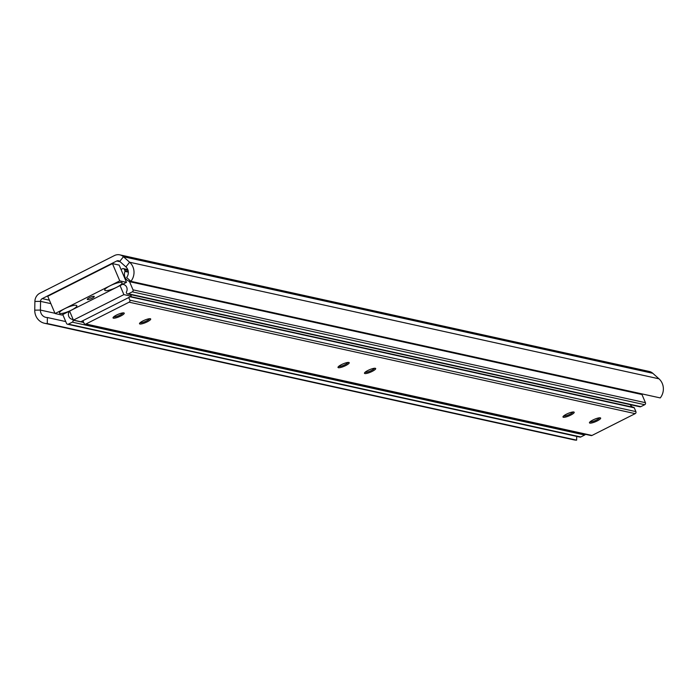 <?xml version="1.0" encoding="UTF-8"?>
<svg xmlns="http://www.w3.org/2000/svg" width="695" height="695" viewBox="0 0 695 695"><rect width="100%" height="100%" fill="white"/><g stroke="black" fill="none" stroke-linecap="round" stroke-linejoin="round"><path stroke-width="1.04" d="M65.756 321.577L47.382 317.528L47.286 323.557A13.613 12.71 102.4 0 1 44.576 323.279A13.613 12.71 102.4 0 1 34.75 310.152L34.889 301.448A9.078 8.47 102.4 0 1 39.928 293.186L114.414 255.569A9.078 8.47 102.4 0 1 119.827 254.857L649.182 371.443A9.078 8.47 102.4 0 1 652.805 373.302L658.982 378.818A13.613 12.71 102.4 0 1 660.25 397.922L130.895 281.336L126.612 277.514A7.567 7.063 102.4 0 0 125.908 266.906L129.626 262.232A13.613 12.71 102.4 0 1 130.895 281.336M576.702 436.382L576.641 440.144A13.613 12.71 102.4 0 1 573.931 439.865L44.576 323.279M47.286 323.557L576.641 440.144M47.382 317.528A7.567 7.063 102.4 0 1 45.87 317.372A7.567 7.063 102.4 0 1 40.414 310.074L40.553 301.369A3.023 2.823 102.4 0 1 42.239 298.615L116.725 260.999A3.023 2.823 102.4 0 1 119.731 261.389L125.908 266.906M119.827 254.857A9.078 8.47 102.4 0 1 123.449 256.716L129.626 262.232L658.982 378.818M92.096 298.233A3.779 0.825 -23 0 1 87.292 299.423A3.779 0.825 -23 0 1 89.455 297.651A3.779 0.825 -23 0 1 94.259 296.47A3.779 0.825 -23 0 1 92.096 298.233M105.336 290.588A9.452 2.05 -23 0 1 104.763 289.685A9.452 2.05 -23 0 1 112.303 284.75A9.452 2.05 -23 0 1 121.512 282.422A9.452 2.05 -23 0 1 121.729 282.483A9.452 2.05 -23 0 1 116.439 287.382A9.452 2.05 -23 0 1 105.336 290.588M60.039 313.462A9.452 2.05 -23 0 1 59.466 312.559A9.452 2.05 -23 0 1 67.015 307.624A9.452 2.05 -23 0 1 76.215 305.296A9.452 2.05 -23 0 1 76.433 305.357A9.452 2.05 -23 0 1 71.142 310.257A9.452 2.05 -23 0 1 60.039 313.462M119.166 265.09L126.49 282.344L61.786 315.026L55.061 313.541L47.738 296.279L112.442 263.605L119.166 265.09M126.49 282.344L119.766 280.867L55.061 313.541M119.766 280.867L112.442 263.605M69.196 311.282A0.756 0.704 102.4 0 1 69.092 311.734A5.143 4.804 -77.6 0 0 72.315 319.326A0.756 0.704 102.4 0 1 72.836 319.743L73.001 320.143A1.512 1.416 102.4 0 1 72.289 322.159L68.405 324.122A1.512 1.416 102.4 0 1 66.529 323.418L63.063 315.243A0.756 0.704 102.4 0 1 63.054 314.653A7.567 7.063 -77.6 0 0 63.175 314.322M585.381 434.314A1.512 1.416 102.4 0 1 584.703 435.009L580.82 436.973A1.512 1.416 102.4 0 1 579.917 437.094L67.502 324.235M121.034 269.486L122.494 268.748A1.512 1.416 102.4 0 1 124.362 269.452L124.952 270.824A0.756 0.704 102.4 0 1 124.952 271.424A7.567 7.063 -77.6 0 0 129.14 281.275A0.756 0.704 102.4 0 1 129.548 281.666L133.014 289.841A1.512 1.416 102.4 0 1 132.302 291.848L128.419 293.811A1.512 1.416 102.4 0 1 126.551 293.108L126.377 292.699A0.756 0.704 102.4 0 1 126.421 292.004A5.143 4.804 -77.6 0 0 123.197 284.411A0.756 0.704 102.4 0 1 122.815 284.203M640.26 393.518A7.567 7.063 -77.6 0 0 641.555 394.135A0.756 0.704 102.4 0 1 641.971 394.525L645.438 402.692A1.512 1.416 102.4 0 1 644.717 404.707L640.833 406.662A1.512 1.416 102.4 0 1 639.939 406.784L127.515 293.933M69.587 311.082L73.418 320.108L123.884 294.619L120.053 285.593M130.599 294.611L131.294 296.252L123.884 294.619M73.418 320.108L80.829 321.742L131.294 296.252M147.236 321.837A6.09 1.321 157 0 0 150.459 318.779A6.09 1.321 157 0 0 142.979 320.899A6.09 1.321 157 0 0 139.53 323.418A6.09 1.321 157 0 0 147.236 321.837M140.155 322.671A5.143 1.121 157 0 0 146.549 320.916A5.143 1.121 157 0 0 149.486 318.71M120.765 316.008A6.09 1.321 157 0 0 123.988 312.95A6.09 1.321 157 0 0 116.508 315.07A6.09 1.321 157 0 0 113.059 317.589A6.09 1.321 157 0 0 120.765 316.008M113.685 316.842A5.143 1.121 157 0 0 120.079 315.087A5.143 1.121 157 0 0 123.015 312.88M372.216 371.382A6.09 1.321 157 0 0 375.43 368.324A6.09 1.321 157 0 0 367.95 370.444A6.09 1.321 157 0 0 364.501 372.963A6.09 1.321 157 0 0 372.216 371.382M365.136 372.225A5.143 1.121 157 0 0 371.521 370.461A5.143 1.121 157 0 0 374.457 368.263M345.745 365.553A6.09 1.321 157 0 0 348.959 362.495A6.09 1.321 157 0 0 341.488 364.614A6.09 1.321 157 0 0 338.039 367.134A6.09 1.321 157 0 0 345.745 365.553M338.665 366.395A5.143 1.121 157 0 0 345.05 364.632A5.143 1.121 157 0 0 347.995 362.434M597.187 420.935A6.09 1.321 157 0 0 600.411 417.877A6.09 1.321 157 0 0 592.931 419.997A6.09 1.321 157 0 0 589.482 422.517A6.09 1.321 157 0 0 597.187 420.935M590.107 421.769A5.143 1.121 157 0 0 596.501 420.015A5.143 1.121 157 0 0 599.438 417.808M570.725 415.106A6.09 1.321 157 0 0 573.94 412.048A6.09 1.321 157 0 0 566.46 414.168A6.09 1.321 157 0 0 563.011 416.687A6.09 1.321 157 0 0 570.725 415.106M563.645 415.94A5.143 1.121 157 0 0 570.03 414.185A5.143 1.121 157 0 0 572.967 411.979M128.723 297.556L129.835 300.171A1.512 1.416 102.4 0 1 129.114 302.186L85.928 324A1.512 1.416 102.4 0 1 84.052 323.288L82.94 320.673M633.805 407.409L130.617 296.591L633.77 407.409A0.756 0.704 102.4 0 1 634.283 407.826L635.899 411.622A1.512 1.416 102.4 0 1 635.187 413.638L591.992 435.452A1.512 1.416 102.4 0 1 591.089 435.565L85.025 324.113M630.313 404.664A5.143 4.804 -77.6 0 0 633.345 407.313M54.948 313.28L40.414 310.074L34.75 310.152M50.857 303.637L40.553 301.369L34.889 301.448M119.731 261.389L123.449 256.716L652.805 373.302M62.116 314.852L63.01 315.052M116.725 260.999L120.148 261.754M42.239 298.615L49.397 300.197M68.405 324.122L580.82 436.973M72.289 322.159L584.703 435.009M73.001 320.143L83.721 322.506M72.836 319.743L73.305 319.848M81.15 321.577L83.548 322.106M69.092 311.734L69.934 311.925M128.419 293.811L640.833 406.662M132.302 291.848L644.717 404.707M133.014 289.841L645.438 402.692M129.548 281.666L641.971 394.525M129.14 281.275L641.555 394.135M124.952 271.424L128.34 272.171M124.952 270.824L128.288 271.563M124.362 269.452L128.019 270.259M85.928 324L591.992 435.452M129.114 302.186L635.187 413.638M129.835 300.171L635.899 411.622M130.2 296.808L634.283 407.826M123.397 268.626L127.784 269.599"/></g></svg>
